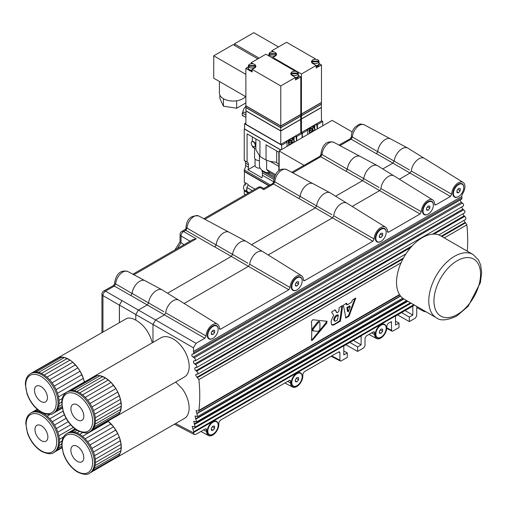 <?xml version="1.0" encoding="UTF-8"?>
<svg xmlns="http://www.w3.org/2000/svg" width="507" height="507" viewBox="0 0 507 507"><rect width="100%" height="100%" fill="white"/><g stroke="black" fill="none" stroke-linecap="round" stroke-linejoin="round"><path stroke-width="0.76" d="M457.865 189.377L460.198 190.721L458.582 192.73L456.965 192.584L456.965 190.429L458.582 188.42L460.198 188.566L460.198 190.721M456.965 191.798L458.582 192.73M453.41 193.56A7.313 4.221 -60 0 1 456.598 186.202A7.313 4.221 -60 0 1 462.238 184.244A7.313 4.221 -60 0 1 462.238 192.685A7.313 4.221 -60 0 1 454.925 196.906A7.313 4.221 -60 0 1 453.41 193.56M454.735 196.786A7.313 4.221 -60 0 1 454.538 196.684A7.313 4.221 -60 0 1 453.987 196.253A7.313 4.221 -60 0 1 453.024 193.338A7.313 4.221 -60 0 1 458.189 184.383A7.313 4.221 -60 0 1 461.845 184.022A7.313 4.221 -60 0 1 462.035 184.142M380.313 329.981L382.639 331.325L381.023 333.333L379.407 333.188L379.407 331.033L381.023 329.024L382.639 329.17L382.639 331.325M379.407 332.402L381.023 333.333M375.852 334.164A7.313 4.221 -60 0 1 379.046 326.806A7.313 4.221 -60 0 1 384.68 324.848A7.313 4.221 -60 0 1 384.68 333.289A7.313 4.221 -60 0 1 377.366 337.51A7.313 4.221 -60 0 1 375.852 334.164M377.176 337.389A7.313 4.221 -60 0 1 376.98 337.288A7.313 4.221 -60 0 1 376.428 336.851A7.313 4.221 -60 0 1 375.465 333.942A7.313 4.221 -60 0 1 380.637 324.987A7.313 4.221 -60 0 1 384.287 324.619A7.313 4.221 -60 0 1 384.477 324.74M296.291 378.488L298.617 379.832L297.001 381.841L295.385 381.695L295.385 379.54L297.001 377.531L298.617 377.677L298.617 379.832M295.385 380.909L297.001 381.841M291.829 382.671A7.313 4.221 -60 0 1 295.023 375.313A7.313 4.221 -60 0 1 300.657 373.355A7.313 4.221 -60 0 1 300.657 381.796A7.313 4.221 -60 0 1 293.344 386.017A7.313 4.221 -60 0 1 291.829 382.671M293.154 385.897A7.313 4.221 -60 0 1 292.957 385.795A7.313 4.221 -60 0 1 292.406 385.364A7.313 4.221 -60 0 1 291.443 382.449A7.313 4.221 -60 0 1 296.614 373.494A7.313 4.221 -60 0 1 300.271 373.133A7.313 4.221 -60 0 1 300.461 373.253M380.313 234.152L382.639 235.495L381.023 237.51L379.407 237.365L379.407 235.21L381.023 233.201L382.639 233.34L382.639 235.495M379.407 236.573L381.023 237.51M375.852 238.341A7.313 4.221 -60 0 1 379.046 230.977A7.313 4.221 -60 0 1 384.68 229.018A7.313 4.221 -60 0 1 384.68 237.466A7.313 4.221 -60 0 1 377.366 241.687A7.313 4.221 -60 0 1 375.852 238.341M377.176 241.566A7.313 4.221 -60 0 1 376.98 241.465A7.313 4.221 -60 0 1 376.428 241.028A7.313 4.221 -60 0 1 375.465 238.113A7.313 4.221 -60 0 1 380.637 229.158A7.313 4.221 -60 0 1 384.287 228.796A7.313 4.221 -60 0 1 384.477 228.917M212.268 331.172L214.594 332.516L212.978 334.525L211.362 334.379L211.362 332.224L212.978 330.215L214.594 330.361L214.594 332.516M211.362 333.593L212.978 334.525M207.807 335.355A7.313 4.221 -60 0 1 211.001 327.997A7.313 4.221 -60 0 1 216.635 326.039A7.313 4.221 -60 0 1 216.635 334.481A7.313 4.221 -60 0 1 209.321 338.701A7.313 4.221 -60 0 1 207.807 335.355M209.138 338.581A7.313 4.221 -60 0 1 208.935 338.48A7.313 4.221 -60 0 1 208.383 338.049A7.313 4.221 -60 0 1 207.42 335.133A7.313 4.221 -60 0 1 212.591 326.178A7.313 4.221 -60 0 1 216.248 325.817A7.313 4.221 -60 0 1 216.438 325.938M319.581 321.73L318.459 322.37A585.211 461.503 144.9 0 1 313.18 329.068L313.18 330.919A585.211 123.809 21.2 0 0 318.459 331.356L319.879 329.645A146.238 84.428 60 0 0 319.879 322.509L318.878 321.324L317.756 321.964L312.407 328.618L312.407 330.475M312.097 330.387L313.18 330.919M326.812 321.191L326.812 323.048L312.781 339.842L311.767 340.52L311.456 339.76A146.238 84.428 -120 0 0 311.456 321.527L312.781 319.759L327.129 321.286M326.603 321.172L326.045 322.604L319.676 330.52M319.169 331.153L311.507 340.279M334.728 318.548L336.059 316.514L338.334 315.189L337.37 320.139L335.121 321.273L334.474 320.31A150.047 99.321 -111.4 0 0 334.728 318.548L333.955 318.104L333.726 319.879L334.747 321.191M336.059 316.514L335.279 316.064L333.955 318.104M335.279 316.064L337.561 314.739L338.334 315.189M347.295 304.903L351.674 302.147A185.163 144.058 -88.9 0 0 352.327 300.068L355.781 298.072L348.993 316.222L345.742 318.066A152.062 68.901 -128.9 0 0 343.29 305.309L346.515 303.199M341.851 305.892L339.766 320.823L334.138 324.322L331.749 324.753M334.88 309.91L331.584 312.058A186.557 45.205 -139.8 0 1 333.657 315.259L331.369 320.323A150.693 100.671 -110.6 0 1 331.147 321.806L331.42 324.322L332.041 324.968L333.232 325.183L340.355 321.165A150.731 100.754 -110.5 0 0 342.504 305.784L342.276 305.645M335.064 309.866L335.222 309.961A187.14 44.908 40.1 0 1 336.984 312.642L334.829 309.942M337.32 312.68L338.79 311.571A150.775 100.855 -110.5 0 0 339.189 307.698L342.314 305.626M463.829 220.494L466.858 224.855A146.187 82.166 61.3 0 1 467.302 251.187M401.056 262.841L198.877 379.572A146.187 86.583 58.7 0 1 198.877 410.404L198.497 411.057L196.051 410.594L197.635 416.551L195.037 416.013L196.526 421.913L193.725 421.26L195.125 427.109L192.102 426.343L193.775 431.736A146.206 86.596 58.7 0 1 193.446 432.61L194.251 434.48L196.025 434.277L205.335 428.903L206.222 428.795L206.628 431.565A8.619 4.975 120 0 0 208.491 435.557A8.619 4.975 120 0 0 215.107 433.149A8.619 4.975 120 0 0 218.815 424.53L218.815 422.61L220.108 420.373L289.358 380.389L290.245 380.288L290.65 383.058A8.619 4.975 120 0 0 292.514 387.044A8.619 4.975 120 0 0 299.124 384.636A8.619 4.975 120 0 0 302.837 376.023L302.837 374.103L304.13 371.865L338.606 351.959L339.494 351.852L339.899 352.701L339.899 360.166L340.298 361.016L341.192 360.914L347.289 357.391L347.289 352.891L343.797 351.015M346.471 303.218L346.731 303.325A150.471 71.043 -127.7 0 1 347.035 304.802L346.37 304.415L346.205 303.376M352.162 131.928L332.148 120.368L279.148 150.966L303.927 165.276M245.863 102.94L236.68 108.238L223.435 106.191L219.886 98.548L219.886 95.177M245.502 96.539A13.708 7.916 180 0 1 236.68 100.779A13.708 7.916 180 0 1 223.435 98.726L223.435 106.191M236.68 100.779L236.68 108.238M223.435 98.726A13.708 7.916 180 0 1 219.423 93.13L219.423 81.481M245.863 96.748L213.739 78.205L213.739 55.814L233.131 44.622L257.822 58.875M245.863 74.358L213.739 55.814M259.115 58.128L234.424 43.875L253.811 32.682L278.501 46.936M234.424 45.37L234.424 43.875M311.9 132.042L311.45 132.175L312.185 129.634L310.949 128.315L311.399 128.176L312.432 129.279L313.345 127.054L312.635 129.494L313.922 130.869L313.605 131.053L312.521 129.9L311.9 132.042M311.577 132.226L312.185 129.634M307.717 134.475L307.717 130.147L306.919 129.684L316.615 124.088L317.293 128.943M312.325 129.165L312.895 127.194L313.345 127.054M313.605 131.053L312.502 129.969M310.962 130.134L311.013 130.527L309.543 131.376L309.752 132.853L311.222 132.004L311.279 132.397L309.53 133.411L308.864 129.519L310.614 128.512L310.797 128.949L309.321 129.805L309.485 130.983L310.962 130.134L309.473 130.869M309.733 132.739L311.222 132.004M314.777 130.375L314.296 126.934L313.618 127.32L313.56 126.927L315.196 125.983L314.574 126.769L315.056 130.217L314.651 130.331L314.182 126.997M313.618 127.32L313.434 126.883L315.196 125.983M312.312 129.684L311.076 128.366L311.399 128.176M309.53 133.411L308.864 129.519M308.991 129.57L310.74 128.556M316.615 124.088L317.407 124.551L322.775 121.452L321.482 120.704M302.349 137.574L302.349 133.246L300.797 132.346M302.349 133.246L307.717 130.147M321.349 107.421L321.482 120.932L301.443 132.498L300.797 132.124M317.407 128.879L317.407 124.551M322.775 125.78L322.775 121.452M321.482 107.497L301.443 119.063L300.797 118.689M301.443 132.498L301.443 119.063M321.223 107.497L301.443 118.917L300.797 118.543L301.443 118.917L301.443 115.78L300.797 115.406M321.349 104.138L321.482 107.345L301.443 118.917M321.482 104.214L301.443 115.78M321.223 104.214L301.443 115.634L300.797 115.26L301.443 115.634L301.443 114.145L300.797 113.771M321.349 102.503L321.482 104.062L301.443 115.634M321.482 102.579L301.443 114.145M269.071 54.528A3.657 2.11 -0 0 0 269.027 54.845A3.657 2.11 -0 0 0 269.071 55.162L269.071 54.268L276.302 54.268L276.302 55.143A3.657 2.11 0 0 0 276.34 54.845A3.657 2.11 0 0 0 276.302 54.528M321.223 102.579L301.443 113.999L301.443 73.99L272.817 57.456L275.402 55.966A3.841 2.218 0 0 0 276.524 54.395A3.841 2.218 0 0 0 276.302 53.653L269.071 53.634A3.657 2.11 -0 0 1 271.543 51.942A3.657 2.11 -0 0 1 275.269 52.455A3.657 2.11 -0 0 1 276.302 53.634L276.302 54.268A3.657 2.11 0 0 1 272.684 56.062A3.657 2.11 0 0 1 269.071 54.268L269.071 53.634M301.443 113.999L300.797 113.625L301.443 113.999L321.482 102.427L321.482 64.959L316.184 68.02L316.184 65.479L301.443 73.99M269.027 55.51A3.841 2.218 0 0 0 268.875 55.928M268.095 55.478L269.027 54.94M273.888 51.955L271.847 50.776L286.582 42.271L315.215 58.799L314.144 59.42M271.847 51.898L271.847 50.776M272.817 57.456L272.817 58.204M315.215 59.3L315.215 58.799M319.182 63.629L321.482 64.959M311.729 61.113A3.841 2.218 0 0 0 311.501 61.86A3.841 2.218 0 0 0 312.629 63.426L316.184 65.479M316.184 66.563A3.841 2.218 -0 0 0 319.182 64.395L319.182 63.654A3.841 2.218 -0 0 0 318.998 62.976M316.184 65.815A3.841 2.218 -0 0 0 319.182 63.654M318.954 61.094L311.729 61.094L311.729 61.727L318.954 61.727L318.954 61.094A3.657 2.11 0 0 0 317.927 59.921A3.657 2.11 0 0 0 314.201 59.408A3.657 2.11 0 0 0 311.729 61.094M311.729 62.608L311.729 61.727A3.657 2.11 -0 0 0 315.341 63.521A3.657 2.11 -0 0 0 318.954 61.727L318.954 62.627A3.657 2.11 0 0 0 318.998 62.31A3.657 2.11 0 0 0 318.954 61.993M316.184 65.707A3.657 2.11 -0 0 0 318.998 63.654L318.998 62.31M311.729 61.993A3.657 2.11 -0 0 0 311.685 62.31A3.657 2.11 -0 0 0 311.716 62.595M279.148 170.548L279.148 150.966M291.214 143.982L290.764 144.121L291.506 141.573L290.27 140.255L290.714 140.116L291.747 141.219L292.666 138.994L291.956 141.44L293.242 142.809L292.919 142.999L291.836 141.84L291.214 143.982M290.891 144.165L291.506 141.573M287.032 146.415L287.032 142.087L286.233 141.624L295.93 136.028L296.614 140.889M291.639 141.104L292.216 139.133L292.666 138.994M292.919 142.999L291.817 141.909M290.277 142.074L290.334 142.467L288.863 143.316L289.066 144.793L290.543 143.944L290.593 144.337L288.844 145.351L288.179 141.459L289.928 140.452L290.112 140.895L288.641 141.745L288.806 142.923L290.277 142.074L288.794 142.809M289.053 144.685L290.543 143.944M294.098 142.315L293.61 138.874L292.938 139.26L292.881 138.867L294.51 137.929L293.889 138.709L294.377 142.156L293.971 142.271L293.502 138.937M292.938 139.26L292.754 138.823L294.51 137.929M291.633 141.624L290.397 140.306L290.714 140.116M288.844 145.351L288.179 141.459M288.306 141.51L290.055 140.496M295.93 136.028L296.728 136.491L302.09 133.392L300.797 132.65M281.67 149.514L281.67 145.186L244.57 123.765L245.863 123.017M281.67 145.186L287.032 142.087M300.67 119.36L300.797 132.872L280.764 144.438L245.863 124.291L245.99 110.78M296.728 140.819L296.728 136.491M244.57 123.765L244.57 128.987L280.891 149.958M302.09 137.72L302.09 133.392M254.628 146.713A2.928 1.686 -120 0 0 254.628 143.335A2.928 1.686 -120 0 0 251.706 141.643A2.928 1.686 -120 0 0 251.295 142.087L251.295 144.102A2.928 1.686 -120 0 0 254.628 146.713L255.877 145.883M252.302 145.845L252.302 146.092A3.841 2.218 180 0 0 255.877 148.253M252.302 141.301L252.302 136.884M260.167 168.159A4.569 2.636 180 0 1 255.065 165.637L247.961 169.737A5.85 3.378 120 0 0 248.449 167.202L248.449 164.813A5.85 3.378 120 0 0 247.239 162.132A5.85 3.378 120 0 0 247.093 162.056L247.093 133.88L259.939 141.295L259.939 156.517L266.042 160.047L266.042 144.818L278.888 152.239L278.888 170.739M255.065 165.637L255.065 159.021M254.558 148.063L254.558 158.076A5.121 2.953 180 0 0 259.438 160.637M252.302 141.504C252.632 140.978 253.893 141.713 256.079 143.709M255.877 138.95L255.877 149.704L259.939 156.517M278.888 166.416L270.225 161.416L266.042 160.047M247.961 169.737L261.916 177.799A5.85 3.378 -60 0 0 262.411 175.264L273.824 181.848M270.098 184.808L244.247 169.883A5.85 3.378 120 0 0 245.603 165.561L245.603 163.172A5.85 3.378 120 0 0 244.532 160.58M280.764 150.034L244.247 128.955L244.247 160.415L247.093 162.056M266.625 160.275L266.625 169.49L269.363 172.367L275.048 175.65M259.438 156.099L259.438 165.599A13.892 8.023 0 0 0 266.904 172.71L274.572 176.804M270.713 173.147A13.892 8.023 180 0 1 266.904 172.38M276.708 162.367L270.225 161.416M262.411 175.264L262.411 172.874A5.85 3.378 -60 0 0 262.018 171.074L262.018 170.257M244.247 128.955L244.57 128.765M244.247 169.883L244.247 171.271L268.9 185.499M262.018 171.074L274.173 178.096M276.695 150.972L276.695 162.164A3.745 2.161 -0 0 0 278.888 164.135M245.534 182.907A5.121 2.953 -60 0 0 244.887 183.762L245.661 184.212A5.121 2.953 -60 0 0 245.115 185.163L244.336 184.713A5.121 2.953 -60 0 0 244.596 190.144L247.01 191.532M246.896 190.993A5.121 2.953 -60 0 1 246.896 187.888L246.896 191.361A5.304 3.061 120 0 0 247.606 192.09L248.772 192.761M244.507 171.417L244.247 182.165L248.126 184.402L248.126 185.169A5.304 3.061 120 0 0 246.896 187.527L246.896 187.888M248.126 192.387L248.126 193.059L244.247 190.822L244.247 193.953L245.477 194.663M245.008 190.379L244.247 190.822M246.896 187.527L252.372 190.683M246.896 191.361L249.051 192.603M255.021 189.155L248.126 185.169M244.247 171.569L268.64 185.651M245.863 117.345L242.245 115.26L242.245 113.017L243.981 112.015L245.863 113.105M242.245 113.017L245.863 115.108M242.828 112.681A5.666 3.27 -60 0 1 245.863 106.369M300.797 119.437L280.764 131.002L245.863 110.856M280.764 144.438L280.764 131.002M300.543 119.437L280.764 130.857L246.123 110.856M300.67 116.078L300.797 119.291L280.764 130.857L245.863 110.703L245.99 107.497M300.797 116.154L280.764 127.72L245.863 107.573M280.764 130.857L280.764 127.72M300.543 116.154L280.764 127.574L246.123 107.573M300.67 114.443L300.797 116.002L280.764 127.574L245.863 107.421L245.99 105.862M280.764 127.574L280.764 126.085L245.863 105.938M300.797 114.519L280.764 126.085M248.386 66.468A3.657 2.11 0 0 0 248.348 66.785A3.657 2.11 0 0 0 248.386 67.101L248.386 66.208L255.617 66.208L255.617 67.082A3.657 2.11 0 0 0 255.661 66.785A3.657 2.11 0 0 0 255.617 66.468M255.617 65.574L248.386 65.574A3.657 2.11 0 0 1 250.864 63.882A3.657 2.11 0 0 1 254.59 64.395A3.657 2.11 0 0 1 255.617 65.574L255.617 66.208A3.657 2.11 0 0 1 252.004 68.001A3.657 2.11 0 0 1 248.386 66.208L248.386 65.574M300.543 114.519L280.764 125.939L246.123 105.938M248.348 66.785L248.348 68.128A3.657 2.11 -0 0 0 252.131 70.239M280.764 125.939L280.764 85.93L295.499 77.419L295.499 79.96L300.797 76.899L300.797 114.373L280.764 125.939L245.863 105.786L245.863 68.318L248.348 66.88M248.348 67.456A3.841 2.218 0 0 0 248.164 68.128A3.841 2.218 0 0 0 252.131 70.346M248.164 68.128L248.164 68.876A3.841 2.218 0 0 0 248.588 69.89A3.841 2.218 0 0 0 250.243 70.847A3.841 2.218 0 0 0 252.131 71.088M280.764 85.93L252.131 69.396L252.131 71.937L250.243 70.847M248.588 69.89L245.863 68.318M253.202 63.895L251.161 62.716L265.896 54.211L294.529 70.739L293.458 71.36M251.161 63.838L251.161 62.716M252.131 69.396L254.717 67.906A3.841 2.218 -0 0 0 255.845 66.341A3.841 2.218 -0 0 0 255.617 65.593M294.529 71.246L294.529 70.739M298.496 75.568L300.797 76.899M291.043 74.548L291.043 73.667L298.274 73.667L298.274 73.04L291.043 73.04A3.841 2.218 0 0 0 290.822 73.8A3.841 2.218 0 0 0 291.943 75.366L295.499 77.419M295.499 78.503A3.841 2.218 0 0 0 298.496 76.342L298.496 75.594A3.841 2.218 -0 0 0 298.319 74.916M295.499 77.755A3.841 2.218 -0 0 0 298.496 75.594M298.274 73.933A3.657 2.11 0 0 1 298.319 74.25A3.657 2.11 0 0 1 298.274 74.567L298.274 73.667A3.657 2.11 -0 0 1 294.662 75.467A3.657 2.11 -0 0 1 291.043 73.667L291.043 73.04A3.657 2.11 -0 0 1 293.521 71.348A3.657 2.11 -0 0 1 297.248 71.861A3.657 2.11 -0 0 1 298.274 73.04M295.499 77.647A3.657 2.11 -0 0 0 298.319 75.594L298.319 74.25M291.043 73.933A3.657 2.11 -0 0 0 291.005 74.25A3.657 2.11 -0 0 0 291.037 74.535M244.507 116.566L242.504 115.704L242.226 114.633M348.366 311.672L348.227 311.729A150.383 71.202 -127.7 0 0 347.644 308.053L350.21 306.545A186.278 145.148 91.5 0 1 348.366 311.672L347.466 311.292L346.883 307.616L349.329 305.955L350.21 306.545M404.149 299.162A36.561 21.193 -60 0 1 404.079 256.903A36.561 21.193 -60 0 1 440.71 235.831L472.961 254.457A36.561 21.193 120 0 0 436.331 275.523A36.561 21.193 120 0 0 436.4 317.781L404.149 299.162M74.174 390.65L100.025 375.725A22.853 13.195 60 0 1 102.763 376.549L76.912 391.474A22.853 13.195 -120 0 0 74.174 390.65A22.853 13.195 -120 0 0 71.588 390.46A22.853 13.195 -120 0 0 69.244 390.897A22.853 13.195 -120 0 0 67.875 391.518L66.842 392.114A22.853 13.195 -120 0 1 78.693 393.495A22.853 13.195 -120 0 1 93.275 413.655A22.853 13.195 -120 0 1 89.695 431.691L90.728 431.096A22.853 13.195 -120 0 0 91.399 430.652L117.256 415.727L118.93 414.08L120.184 411.899L121.306 406.196L120.476 399.307L117.801 392.063L115.862 388.584L111.077 382.436L105.576 377.975L100.025 375.725L97.445 375.529L95.094 375.972L93.054 377.031A22.853 13.195 60 0 1 93.725 376.587L161.011 337.744C164.401 335.919 168.451 336.318 173.166 338.949C177.241 341.357 180.803 344.912 183.857 349.621A22.853 13.195 60 0 1 184.44 376.986L116.578 416.171A22.853 13.195 60 0 1 115.862 416.532M77.533 405.061A9.139 5.279 60 0 1 83.363 413.123A9.139 5.279 60 0 1 81.931 420.341A9.139 5.279 60 0 1 72.793 415.062A9.139 5.279 60 0 1 72.793 404.51A9.139 5.279 60 0 1 77.533 405.061M71.588 390.46L97.445 375.529A22.853 13.195 60 0 1 100.025 375.725M69.244 390.897L95.094 375.972A22.853 13.195 60 0 1 97.445 375.529M68.597 391.151L93.054 377.031M91.399 430.652A22.853 13.195 -120 0 0 93.079 429.004L118.93 414.08A22.853 13.195 60 0 1 117.256 415.727A22.853 13.195 60 0 1 116.578 416.171M93.079 429.004A22.853 13.195 -120 0 0 94.334 426.824L120.184 411.899A22.853 13.195 60 0 1 118.93 414.08M94.334 426.824A22.853 13.195 -120 0 0 95.132 424.169L120.989 409.238A22.853 13.195 60 0 1 120.184 411.899M95.132 424.169A22.853 13.195 -120 0 0 95.455 421.121L121.306 406.196A22.853 13.195 60 0 1 120.989 409.238M95.455 421.121A22.853 13.195 -120 0 0 95.284 417.774L121.135 402.85A22.853 13.195 60 0 1 121.306 406.196M95.284 417.774A22.853 13.195 -120 0 0 94.625 414.232L120.476 399.307A22.853 13.195 60 0 1 121.135 402.85M94.625 414.232A22.853 13.195 -120 0 0 93.503 410.6L119.354 395.675A22.853 13.195 60 0 1 120.476 399.307M93.503 410.6A22.853 13.195 -120 0 0 91.944 406.988L117.801 392.063A22.853 13.195 60 0 1 119.354 395.675M91.944 406.988A22.853 13.195 -120 0 0 90.005 403.515L115.862 388.584A22.853 13.195 60 0 1 117.801 392.063M90.005 403.515A22.853 13.195 -120 0 0 87.743 400.27L113.593 385.345A22.853 13.195 60 0 1 115.862 388.584M87.743 400.27A22.853 13.195 -120 0 0 85.22 397.361L111.077 382.436A22.853 13.195 60 0 1 113.593 385.345M85.22 397.361A22.853 13.195 -120 0 0 82.521 394.883L108.378 379.958A22.853 13.195 60 0 1 111.077 382.436M82.521 394.883A22.853 13.195 -120 0 0 79.726 392.9L105.576 377.975A22.853 13.195 60 0 1 108.378 379.958M79.726 392.9A22.853 13.195 -120 0 0 76.912 391.474M102.763 376.549A22.853 13.195 60 0 1 105.576 377.975M93.725 376.587A22.853 13.195 60 0 1 95.094 375.972M175.682 382.044L182.203 388.66A22.853 13.195 60 0 1 184.402 418.44L116.534 457.618A22.853 13.195 60 0 1 115.818 457.986M77.489 446.509A9.139 5.279 60 0 1 83.325 454.576A9.139 5.279 60 0 1 81.887 461.788A9.139 5.279 60 0 1 72.748 456.515A9.139 5.279 60 0 1 72.748 445.957A9.139 5.279 60 0 1 77.489 446.509M79.333 431.501L76.868 432.921A22.853 13.195 -120 0 0 74.13 432.103L77.165 430.348M74.13 432.103A22.853 13.195 -120 0 0 71.55 431.907L75.803 429.448M71.55 431.907A22.853 13.195 -120 0 0 69.199 432.344L75.106 428.935M68.553 432.598L75.017 428.871M69.199 432.344A22.853 13.195 -120 0 0 67.837 432.965L66.797 433.561A22.853 13.195 -120 0 1 78.648 434.943A22.853 13.195 -120 0 1 93.231 455.102A22.853 13.195 -120 0 1 89.65 473.139L90.683 472.543A22.853 13.195 -120 0 0 91.361 472.106L117.212 457.181L118.885 455.533L120.146 453.347L120.945 450.691L121.091 444.297L119.31 437.123L117.757 433.517L113.555 426.793L107.921 421.114M91.361 472.106A22.853 13.195 -120 0 0 93.035 470.458L118.885 455.533A22.853 13.195 60 0 1 117.212 457.181A22.853 13.195 60 0 1 116.534 457.618M93.035 470.458A22.853 13.195 -120 0 0 94.289 468.272L120.146 453.347A22.853 13.195 60 0 1 118.885 455.533M94.289 468.272A22.853 13.195 -120 0 0 95.094 465.616L120.945 450.691A22.853 13.195 60 0 1 120.146 453.347M95.094 465.616A22.853 13.195 -120 0 0 95.411 462.568L121.262 447.643A22.853 13.195 60 0 1 120.945 450.691M95.411 462.568A22.853 13.195 -120 0 0 95.24 459.222L121.091 444.297A22.853 13.195 60 0 1 121.262 447.643M95.24 459.222A22.853 13.195 -120 0 0 94.581 455.679L120.432 440.754A22.853 13.195 60 0 1 121.091 444.297M94.581 455.679A22.853 13.195 -120 0 0 93.459 452.048L119.31 437.123A22.853 13.195 60 0 1 120.432 440.754M93.459 452.048A22.853 13.195 -120 0 0 91.906 448.442L117.757 433.517A22.853 13.195 60 0 1 119.31 437.123M91.906 448.442A22.853 13.195 -120 0 0 89.967 444.962L115.818 430.037A22.853 13.195 60 0 1 117.757 433.517M89.967 444.962A22.853 13.195 -120 0 0 87.698 441.724L113.555 426.793A22.853 13.195 60 0 1 115.818 430.037M87.698 441.724A22.853 13.195 -120 0 0 85.182 438.815L111.033 423.89A22.853 13.195 60 0 1 113.555 426.793M85.182 438.815A22.853 13.195 -120 0 0 82.483 436.331L108.333 421.406A22.853 13.195 60 0 1 111.033 423.89M82.483 436.331A22.853 13.195 -120 0 0 79.681 434.347L82.679 432.617M79.681 434.347A22.853 13.195 -120 0 0 76.868 432.921M107.953 421.102A22.853 13.195 60 0 1 108.333 421.406M193.446 347.808L193.446 351.414L461.7 196.539L462.232 194.327A9.348 5.4 120 0 0 463.081 182.381A9.348 5.4 120 0 0 455.856 184.77A9.348 5.4 120 0 0 451.712 194.225L450.419 196.463L435.849 204.872L434.911 204.948L434.556 204.131A9.348 5.4 120 0 0 432.705 199.916A9.348 5.4 120 0 0 425.481 202.306A9.348 5.4 120 0 0 421.336 211.761L420.043 213.998L388.666 232.111L387.754 232.206L387.373 231.369A9.348 5.4 120 0 0 385.523 227.161A9.348 5.4 120 0 0 378.298 229.544A9.348 5.4 120 0 0 374.153 239.006L372.86 241.237L304.644 280.618L303.706 280.701L303.351 279.877A9.348 5.4 120 0 0 301.5 275.669A9.348 5.4 120 0 0 294.275 278.051A9.348 5.4 120 0 0 290.131 287.513L288.838 289.744L220.627 329.132L219.689 329.208L219.335 328.39A9.348 5.4 120 0 0 217.484 324.176A9.348 5.4 120 0 0 210.253 326.565A9.348 5.4 120 0 0 206.108 336.021L204.815 338.258L196.025 343.334L193.446 347.808L152.987 324.448L152.987 342.377M164.42 314.866L130.869 295.499L132.156 293.433L148.57 302.913L147.29 304.91L138.386 310.056L135.8 314.53L152.987 324.448L155.567 319.974L196.025 343.334M204.815 338.258L164.42 314.86L155.567 319.974L122.022 300.607L119.379 305.119L119.379 322.357M164.42 314.86L165.707 312.806L206.108 336.021M217.484 324.176L178.8 300.157A10.812 6.242 120 0 0 170.859 302.502A10.812 6.242 120 0 0 165.707 312.806M288.838 289.744L248.443 266.352L184.142 303.478M167.544 293.217L231.312 256.403L214.892 246.985L216.178 244.925L232.586 254.406L231.312 256.403L248.443 266.352L249.729 264.293L290.131 287.513M301.5 275.669L262.822 251.649A10.812 6.242 120 0 0 254.882 253.994A10.812 6.242 120 0 0 249.729 264.293M372.86 241.237L332.465 217.845L268.165 254.97M251.567 244.71L315.335 207.895L298.915 198.478L300.195 196.418L316.609 205.899L315.335 207.895L332.459 217.845L333.745 215.786L374.153 239.006M385.523 227.161L346.845 203.142A10.812 6.242 120 0 0 338.898 205.481A10.812 6.242 120 0 0 333.745 215.786M420.043 213.998L379.648 190.607L352.188 206.457M335.583 196.203L362.518 180.65L346.097 171.239L347.377 169.173L363.792 178.66L362.518 180.65L379.642 190.607L380.928 188.547L421.336 211.761M432.705 199.916L394.021 175.904A10.812 6.242 120 0 0 386.081 178.242A10.812 6.242 120 0 0 380.928 188.547M450.419 196.463L410.024 173.064L399.364 179.218M410.024 173.064L411.304 171.011L451.712 194.225M463.081 182.381L424.397 158.361A10.812 6.242 120 0 0 416.456 160.706A10.812 6.242 120 0 0 411.304 171.011M198.877 379.572L195.696 375.364L196.051 374.172L197.895 373.913L197.825 372.436L195.328 370.167L194.682 368.836L195.037 367.651L196.672 367.486L196.817 366.136L196.038 364.869L194.016 363.475L193.37 362.15L193.725 360.959L195.379 360.597L195.417 359.4L194.631 358.132L192.387 356.617L191.747 355.287L192.102 354.101L193.465 354.025L193.775 352.65A146.206 86.596 58.7 0 0 193.446 351.414M296.874 289.903A7.675 4.43 -60 0 1 291.316 286.848A7.675 4.43 -60 0 1 293.585 280.434A7.675 4.43 -60 0 1 296.741 277.443A7.675 4.43 -60 0 1 302.172 280.732M428.073 214.157A7.675 4.43 -60 0 1 422.515 211.096A7.675 4.43 -60 0 1 424.79 204.682A7.675 4.43 -60 0 1 427.946 201.697A7.675 4.43 -60 0 1 433.371 204.98M380.896 241.395A7.675 4.43 -60 0 1 375.332 238.341A7.675 4.43 -60 0 1 377.607 231.921A7.675 4.43 -60 0 1 380.763 228.936A7.675 4.43 -60 0 1 386.188 232.219M458.455 196.621A7.675 4.43 -60 0 1 452.89 193.56A7.675 4.43 -60 0 1 455.166 187.146A7.675 4.43 -60 0 1 458.322 184.155A7.675 4.43 -60 0 1 463.747 187.444M212.851 338.416A7.675 4.43 -60 0 1 207.293 335.355A7.675 4.43 -60 0 1 209.568 328.942A7.675 4.43 -60 0 1 212.725 325.95A7.675 4.43 -60 0 1 218.149 329.239M461.7 196.539A146.206 82.172 61.3 0 1 462.016 197.781L461.719 199.15L193.452 354.032M462.853 213.84L464.095 215.9L465.73 217.414L465.819 219.316L438.802 234.937M461.604 207.014L462.847 209.176L464.678 210.804L464.995 211.901L464.627 212.813L196.526 367.6M417.141 306.659L416.716 307.603L416.716 315.817L415.423 318.054L409.326 321.577L409.326 317.071L412.818 315.056L412.818 306.108L395.504 316.108L395.504 325.057L398.99 323.041L398.99 327.541L392.893 331.065L392.006 331.166L386.803 328.466M422.261 309.619A8.619 4.975 120 0 0 423.713 311.298A8.619 4.975 120 0 0 425.741 311.621M414.371 305.062L193.446 432.61M386.847 327.852L391.6 330.317L391.404 321.679L388.147 323.352L386.86 325.589L386.86 327.509A8.619 4.975 120 0 1 383.146 336.128A8.619 4.975 120 0 1 376.536 338.537A8.619 4.975 120 0 1 374.667 334.55L374.267 331.781L373.38 331.882L366.301 335.964L365.015 338.207L365.015 345.666L363.722 347.903L357.625 351.427L357.625 346.921L361.111 344.906L361.111 335.957L343.797 345.958L343.797 354.906L347.289 352.891M391.6 330.317L392.006 331.166M212.851 434.239A7.675 4.43 -60 0 1 207.293 431.184A7.675 4.43 -60 0 1 209.568 424.765A7.675 4.43 -60 0 1 212.725 421.78A7.675 4.43 -60 0 1 218.149 425.062M296.874 385.732A7.675 4.43 -60 0 1 291.316 382.671A7.675 4.43 -60 0 1 293.585 376.257A7.675 4.43 -60 0 1 296.741 373.272A7.675 4.43 -60 0 1 302.172 376.555M380.896 337.218A7.675 4.43 -60 0 1 375.332 334.164A7.675 4.43 -60 0 1 377.607 327.75A7.675 4.43 -60 0 1 380.763 324.759A7.675 4.43 -60 0 1 386.188 328.048M460.058 200.107L461.307 202.268L463.347 204.023L463.664 205.126L463.297 206.038L195.125 360.864M357.625 346.921L349.874 342.447M357.625 351.427L345.869 344.76M412.818 315.056L405.068 310.582M409.326 317.071L401.576 312.597M409.326 321.577L397.57 314.91M361.111 344.906L353.36 340.431M398.99 323.041L395.504 321.159M58.482 396.899A22.853 13.195 -120 0 0 57.5 393.28A22.853 13.195 -120 0 0 56.068 389.655A22.853 13.195 -120 0 0 54.243 386.125A22.853 13.195 -120 0 0 52.069 382.798A22.853 13.195 -120 0 0 49.616 379.781A22.853 13.195 -120 0 0 46.961 377.164A22.853 13.195 -120 0 0 44.185 375.022A22.853 13.195 -120 0 0 41.365 373.425A22.853 13.195 -120 0 0 38.595 372.417A22.853 13.195 -120 0 0 35.959 372.037A22.853 13.195 -120 0 0 33.532 372.284A22.853 13.195 -120 0 0 31.491 373.101L30.452 373.697A22.853 13.195 -120 0 1 32.499 372.879A22.853 13.195 -120 0 1 54.211 388.552A22.853 13.195 -120 0 1 53.305 413.275L54.338 412.679A22.853 13.195 -120 0 0 54.439 412.622A22.853 13.195 -120 0 0 56.226 411.145A22.853 13.195 -120 0 0 57.614 409.117A22.853 13.195 -120 0 0 58.559 406.595A22.853 13.195 -120 0 0 59.021 403.654A22.853 13.195 -120 0 0 58.996 400.391A22.853 13.195 -120 0 0 58.482 396.899L84.339 381.967A22.853 13.195 60 0 1 84.352 382.05L83.351 378.355L80.093 371.2L77.92 367.873L72.812 362.239L70.036 360.097L64.446 357.492L59.382 357.359L57.24 358.234A22.853 13.195 60 0 1 57.342 358.176L127.073 318.276C129.697 317.693 132.606 318.307 135.8 320.126C143.335 324.48 148.64 331.375 151.713 340.805A22.853 13.195 60 0 1 152.208 342.827M37.22 385.77A9.139 5.279 60 0 1 45.909 392.038A9.139 5.279 60 0 1 45.548 401.924A9.139 5.279 60 0 1 36.403 396.651A9.139 5.279 60 0 1 36.403 386.093A9.139 5.279 60 0 1 37.22 385.77M57.24 358.234L31.586 373.044M54.439 412.622L62.26 408.11M56.226 411.145L62.184 407.71M57.614 409.117L61.993 406.589M58.559 406.595L61.791 404.725M59.021 403.654L61.759 402.076M58.996 400.391L62.304 398.483M57.5 393.28L83.351 378.355A22.853 13.195 60 0 1 84.339 381.967M56.068 389.655L81.919 374.724A22.853 13.195 60 0 1 83.351 378.355M54.243 386.125L80.093 371.2A22.853 13.195 60 0 1 81.919 374.724M52.069 382.798L77.92 367.873A22.853 13.195 60 0 1 80.093 371.2M49.616 379.781L75.467 364.856A22.853 13.195 60 0 1 77.92 367.873M46.961 377.164L72.812 362.239A22.853 13.195 60 0 1 75.467 364.856M44.185 375.022L70.036 360.097A22.853 13.195 60 0 1 72.812 362.239M41.365 373.425L67.216 358.5A22.853 13.195 60 0 1 70.036 360.097M38.595 372.417L64.446 357.492A22.853 13.195 60 0 1 67.216 358.5M35.959 372.037L61.81 357.112A22.853 13.195 60 0 1 64.446 357.492M33.532 372.284L59.382 357.359A22.853 13.195 60 0 1 61.81 357.112M57.342 358.176A22.853 13.195 60 0 1 59.382 357.359M119.437 322.325L119.437 305.081L135.8 314.53L135.8 320.126M35.135 427.87A9.139 5.279 60 0 1 36.846 425.335A9.139 5.279 60 0 1 45.985 430.614A9.139 5.279 60 0 1 45.985 441.166A9.139 5.279 60 0 1 38.253 437.934A9.139 5.279 60 0 1 35.135 427.87M55.06 451.75A22.853 13.195 -120 0 0 56.816 450.222A22.853 13.195 -120 0 0 58.166 448.144A22.853 13.195 -120 0 0 59.059 445.577A22.853 13.195 -120 0 0 59.484 442.605A22.853 13.195 -120 0 0 59.414 439.309A22.853 13.195 -120 0 0 58.856 435.805A22.853 13.195 -120 0 0 57.823 432.179A22.853 13.195 -120 0 0 56.353 428.561A22.853 13.195 -120 0 0 54.49 425.043A22.853 13.195 -120 0 0 52.291 421.742A22.853 13.195 -120 0 0 49.819 418.763A22.853 13.195 -120 0 0 47.145 416.184A22.853 13.195 -120 0 0 44.363 414.092A22.853 13.195 -120 0 0 41.549 412.546A22.853 13.195 -120 0 0 38.786 411.595A22.853 13.195 -120 0 0 36.162 411.272A22.853 13.195 -120 0 0 33.76 411.583A22.853 13.195 -120 0 0 31.928 412.343L30.895 412.939A22.853 13.195 -120 0 1 53.748 426.134A22.853 13.195 -120 0 1 53.748 452.517L54.781 451.921A22.853 13.195 -120 0 0 55.06 451.75L61.917 447.789M56.816 450.222L61.86 447.313M58.166 448.144L61.746 446.078M59.059 445.577L61.696 444.056M59.484 442.605L61.987 441.16M59.414 439.309L63.464 436.971M58.856 435.805L73.312 427.452M57.823 432.179L70.663 424.771M56.353 428.561L68.242 421.697M54.49 425.043L66.125 418.326M52.291 421.742L64.364 414.77M49.819 418.763L63.026 411.133M47.145 416.184L50.37 414.32M44.363 414.092L44.831 413.82M38.786 411.595L39.571 411.145M36.162 411.272L38.183 410.106M33.76 411.583L37.417 409.472M32.22 412.185L37.22 409.295M178.312 299.903L162.322 289.972A11.388 6.578 120 0 0 162.113 289.852L145.002 280.694A10.767 6.217 120 0 0 139.704 281.29A10.812 6.242 120 0 0 132.099 293.471L130.812 295.53L114.348 286.068L115.634 283.939L132.099 293.471M262.334 251.396L246.345 241.465A11.388 6.578 120 0 0 246.129 241.345L229.025 232.187A10.767 6.217 120 0 0 223.726 232.783A10.812 6.242 120 0 0 216.121 244.963L214.835 247.017L185.758 230.298L187.051 228.112L216.121 244.963M346.357 202.889L330.361 192.958A11.388 6.578 120 0 0 330.152 192.837L313.041 183.673A10.767 6.217 120 0 0 307.743 184.275A10.812 6.242 120 0 0 300.138 196.456L298.857 198.51L273.558 183.971L274.851 181.798L300.138 196.456M393.533 175.65L377.544 165.719A11.388 6.578 120 0 0 377.335 165.599L360.224 156.435A10.767 6.217 120 0 0 354.925 157.037A10.812 6.242 120 0 0 347.32 169.211L346.04 171.271L320.741 156.726L322.034 154.559L347.32 169.211M423.909 158.108L407.92 148.177A11.388 6.578 120 0 0 407.71 148.057L390.599 138.899A10.767 6.217 120 0 0 385.301 139.495A10.812 6.242 120 0 0 377.696 151.675L376.416 153.735L351.117 139.191L352.409 137.023L377.696 151.675M132.156 293.433A10.767 6.217 -60 0 1 139.704 281.29M162.113 289.852A11.388 6.578 120 0 0 153.963 292.438A11.388 6.578 120 0 0 148.57 302.913L163.831 311.723M300.195 196.418A10.767 6.217 -60 0 1 307.743 184.275M330.152 192.837A11.388 6.578 120 0 0 322.002 195.417A11.388 6.578 120 0 0 316.609 205.899L331.87 214.702M376.473 153.697L377.753 151.637L394.167 161.118L392.893 163.115L376.473 153.697M377.753 151.637A10.767 6.217 -60 0 1 385.301 139.495M407.71 148.057A11.388 6.578 120 0 0 399.56 150.642A11.388 6.578 120 0 0 394.167 161.118L409.428 169.927M216.178 244.925A10.767 6.217 -60 0 1 223.726 232.783M246.129 241.345A11.388 6.578 120 0 0 237.986 243.93A11.388 6.578 120 0 0 232.586 254.406L247.853 263.215M347.377 169.173A10.767 6.217 -60 0 1 354.925 157.037M377.335 165.599A11.388 6.578 120 0 0 369.185 168.178A11.388 6.578 120 0 0 363.792 178.66L379.052 187.463M119.437 305.081L122.022 300.607M410.017 173.071L392.893 163.115L382.766 168.958M114.614 283.09L114.614 283.705L115.634 283.939A10.184 5.881 120 0 1 120.241 274.11A10.184 5.881 120 0 1 127.815 271.511C118.473 269.014 115.476 277.367 114.614 283.09A3.657 2.11 0 0 0 114.696 283.546L113.606 285.428L103.77 291.012A3.657 2.11 60 0 1 105.532 291.157L121.959 300.638M103.77 291.012A3.657 3.657 0 0 0 101.945 294.18A3.657 2.11 0 0 0 102.946 295.632A3.657 2.218 -60 0 1 105.532 291.157L114.348 286.068L113.606 285.428M132.859 274.217L192.723 239.653L196.222 238.797L133.905 274.775M190.049 241.199L181.05 236.002A3.657 2.218 -60 0 1 183.635 231.528L196.222 238.797M351.395 135.933C351.503 132.771 352.688 129.912 354.944 127.358C360.731 123.03 359.412 123.847 364.197 124.785A9.848 5.685 120 0 0 356.789 127.384A9.848 5.685 120 0 0 352.409 137.023L351.611 136.643A3.657 2.11 180 0 1 351.395 135.933L351.611 136.643L350.445 138.671L338.942 145.065M339.982 145.623L351.117 139.191L350.445 138.671M272.886 183.445L263.798 188.446L263.83 189.586L273.558 183.971L272.886 183.445L274.053 181.424A3.657 2.11 180 0 1 273.843 180.714L273.843 181.601L274.851 181.798A9.848 5.685 120 0 1 279.23 172.165A9.848 5.685 120 0 1 286.645 169.56L312.718 183.521M292.799 172.862L320.741 156.726L320.069 156.207L321.235 154.185A3.657 2.11 180 0 1 321.02 153.475L321.02 154.356L322.034 154.559A9.848 5.685 120 0 1 326.413 144.926A9.848 5.685 120 0 1 333.821 142.321L359.9 156.283M320.069 156.207L291.759 172.304M272.931 183.173L273.843 181.595M184.079 244.647L181.05 242.847A54.933 31.719 120 0 0 177.437 248.481M180.042 234.551A3.657 2.11 0 0 0 181.05 236.002L181.05 242.847L180.042 241.833L180.042 234.551A3.657 3.657 0 0 1 181.874 231.382A3.657 2.11 60 0 1 183.635 231.528L185.758 230.298L185.144 229.842L186.348 227.763L187.051 228.112A9.709 5.602 120 0 1 191.329 218.561A9.709 5.602 120 0 1 198.674 215.957L228.695 232.035M185.144 229.842L186.348 227.763A3.657 2.11 -0 0 1 186.044 226.921C186.899 218.809 191.107 215.158 198.674 215.957M185.144 229.5L181.874 231.382M263.83 189.586L259.85 187.527A3.657 2.11 -62.6 0 1 261.599 187.305A3.657 3.657 0 0 0 258.088 187.381A3.657 2.11 -120 0 1 259.85 187.527L204.86 219.271M354.976 298.312L348.404 315.88L345.685 317.661M348.993 316.222L348.404 315.88M427.49 206.913L429.816 208.257L428.2 210.266L426.59 210.126L426.59 207.971L428.2 205.956L429.816 206.102L429.816 208.257M426.59 209.334L428.2 210.266M423.034 211.096A7.313 4.221 -60 0 1 426.222 203.738A7.313 4.221 -60 0 1 431.856 201.78A7.313 4.221 -60 0 1 431.856 210.228A7.313 4.221 -60 0 1 424.549 214.448A7.313 4.221 -60 0 1 423.034 211.096M424.359 214.328A7.313 4.221 -60 0 1 424.156 214.22A7.313 4.221 -60 0 1 423.605 213.789A7.313 4.221 -60 0 1 422.642 210.874A7.313 4.221 -60 0 1 427.813 201.919A7.313 4.221 -60 0 1 431.47 201.558A7.313 4.221 -60 0 1 431.66 201.678M212.344 426.799L214.67 428.142L213.136 430.253L211.444 430.31L211.292 428.25L212.826 426.14L214.512 426.083L214.67 428.142M211.368 429.233L213.136 430.253M207.826 431.66A7.313 4.221 -60 0 1 210.804 424.036A7.313 4.221 -60 0 1 216.635 421.862A7.313 4.221 -60 0 1 216.635 430.31A7.313 4.221 -60 0 1 209.321 434.531A7.313 4.221 -60 0 1 207.826 431.66M209.138 434.41A7.313 4.221 -60 0 1 208.935 434.303A7.313 4.221 -60 0 1 208.643 434.106A7.313 4.221 -60 0 1 207.439 431.438A7.313 4.221 -60 0 1 207.42 430.956A7.313 4.221 -60 0 1 212.591 422.001A7.313 4.221 -60 0 1 216.248 421.64A7.313 4.221 -60 0 1 216.438 421.761M296.291 282.665L298.617 284.009L297.001 286.018L295.385 285.872L295.385 283.717L297.001 281.708L298.617 281.854L298.617 284.009M295.385 285.086L297.001 286.018M291.829 286.848A7.313 4.221 -60 0 1 295.023 279.49A7.313 4.221 -60 0 1 300.657 277.532A7.313 4.221 -60 0 1 300.657 285.973A7.313 4.221 -60 0 1 293.344 290.194A7.313 4.221 -60 0 1 291.829 286.848M293.154 290.074A7.313 4.221 -60 0 1 292.957 289.972A7.313 4.221 -60 0 1 292.406 289.535A7.313 4.221 -60 0 1 291.443 286.626A7.313 4.221 -60 0 1 296.614 277.665A7.313 4.221 -60 0 1 300.271 277.304A7.313 4.221 -60 0 1 300.461 277.424M326.812 323.048L326.045 322.604M312.781 339.842L312.369 339.608M340.355 321.165L339.766 320.823M334.721 324.657L334.138 324.322M340.083 321.565L339.5 321.229M399.516 294.567L198.877 410.404M466.858 224.855L444.278 237.891M245.603 163.172L248.449 164.813M245.603 165.561L248.449 167.202M266.625 169.49L275.567 174.649M262.411 172.874L273.913 179.516M77.362 430.037A21.573 12.453 60 0 1 64.155 395.992A21.573 12.453 60 0 1 90.569 411.247A21.573 12.453 60 0 1 77.362 430.037M77.318 471.485A21.573 12.453 60 0 1 64.11 437.44A21.573 12.453 60 0 1 90.531 452.694A21.573 12.453 60 0 1 77.318 471.485M465.622 222.807L441.882 236.509M402.913 259.007L197.572 377.563M175.587 423.522L193.446 432.782M403.914 299.022L195.936 419.093M400.429 295.885L196.735 413.49M411.114 303.18L192.78 429.233M413.782 304.72L193.775 431.736M462.016 197.781L193.775 352.65M464.095 215.9L432.439 234.177M412.235 245.844L195.962 370.706M464.799 216.343L434.024 234.107M410.657 247.6L196.71 371.124M462.847 209.176L194.65 364.013M462.416 202.952L194.2 357.809M400.587 296.088L196.95 413.655M465.052 222.459L441.299 236.173M403.445 258.025L196.976 377.227M463.747 209.733L195.601 364.546M461.307 202.268L193.028 357.156M407.824 301.278L194.625 424.372M407.305 300.981L194.225 424.004M403.547 298.788L195.626 418.826M374.667 332.63L373.31 331.92M339.899 352.701L338.537 351.997M387.373 231.287L388.666 232.111M303.351 279.794L304.644 280.618M391.6 322.103L390.922 321.755M331.724 355.933L339.899 360.166M206.628 429.644L205.265 428.941M206.628 431.565L203.599 429.904M434.556 204.048L435.849 204.872M219.335 328.302L220.627 329.132M290.65 381.137L289.288 380.434M290.65 383.058L287.615 381.397M374.667 334.55L371.637 332.884M40.972 411.621A21.573 12.453 60 0 1 27.765 377.576A21.573 12.453 60 0 1 54.186 392.83A21.573 12.453 60 0 1 40.972 411.621M41.416 450.862A21.573 12.453 60 0 1 28.208 416.817A21.573 12.453 60 0 1 54.623 432.072A21.573 12.453 60 0 1 41.416 450.862M119.379 305.119L102.946 295.632L102.946 331.844M457.308 314.498A32.904 19.07 -60 0 1 437.053 285.771A32.904 19.07 -60 0 1 477.429 262.55A32.904 19.07 -60 0 1 457.308 314.498M334.474 320.31L333.726 319.879M347.815 307.705L347.061 307.267M347.644 308.053L346.883 307.616M348.664 316.609L348.087 316.273M313.18 329.068L312.407 328.618M318.459 322.37L317.756 321.964M462.238 184.244L461.845 184.022M454.925 196.906L454.538 196.684M453.024 192.128L453.024 193.338M457.143 184.985L458.189 184.383M384.68 324.848L384.287 324.619M377.366 337.51L376.98 337.288M375.465 332.731L375.465 333.942M379.585 325.589L380.637 324.987M300.657 373.355L300.271 373.133M293.344 386.017L292.957 385.795M291.443 381.239L291.443 382.449M295.562 374.096L296.614 373.494M384.68 229.018L384.287 228.796M377.366 241.687L376.98 241.465M375.465 236.902L375.465 238.113M379.585 229.766L380.637 229.158M216.635 326.039L216.248 325.817M209.321 338.701L208.935 338.48M207.42 333.923L207.42 335.133M211.546 326.781L212.591 326.178M337.041 312.692L336.306 312.274M269.027 54.845L269.027 56.017M252.391 141.25L251.706 141.643M66.842 392.114C63.546 394.18 61.848 397.716 61.74 402.729L63.426 412.356C66.48 420.544 71.208 426.634 77.628 430.62C83.522 433.263 87.546 433.618 89.695 431.691M66.797 433.561C63.508 435.633 61.803 439.17 61.696 444.176L63.388 453.809C66.436 461.997 71.17 468.081 77.584 472.074C83.484 474.717 87.502 475.072 89.65 473.139M399.719 294.884L198.497 411.057M406.646 300.6L196.526 421.913M410.448 302.793L195.125 427.109M405.904 253.937L197.635 374.179M402.685 298.167L197.635 416.551M194.251 434.48L174.414 424.201M340.298 361.016L331.141 356.269M208.491 435.557L200.873 431.476M376.536 338.537L368.912 334.455M423.713 311.298L416.716 307.553M292.514 387.044L284.896 382.969M53.305 413.275C51.156 415.208 47.138 414.853 41.238 412.21C34.825 408.217 30.09 402.133 27.042 393.945L25.35 384.312C25.458 379.306 27.163 375.769 30.452 373.697M53.748 452.517C51.6 454.443 47.582 454.088 41.682 451.452C35.262 447.459 30.534 441.369 27.486 433.187L25.794 423.554C25.901 418.548 27.606 415.005 30.895 412.939M114.614 283.705L113.701 285.276M101.945 294.18L101.945 332.427M351.395 136.82L350.489 138.398M321.02 154.356L320.113 155.934M127.815 271.511L144.679 280.542M364.197 124.785L390.276 138.747M263.798 188.446L261.599 187.305M333.821 142.321C324.638 139.913 321.888 147.968 321.02 153.475M286.645 169.56C277.456 167.152 274.712 175.207 273.843 180.714M174.909 249.938L180.042 241.75M186.044 227.928L186.044 226.921M203.82 218.713L258.088 187.381M436.4 317.781C440.285 321.026 447.003 320.494 456.553 316.178L468.151 306.291L480.395 282.64L481.65 272.417L480.636 264.958L478.443 259.876L472.961 254.457M347.111 304.916L346.439 304.53M350.198 306.374L349.437 305.936M348.258 311.805L347.498 311.361M431.856 201.78L431.47 201.558M424.549 214.448L424.156 214.22M422.642 209.664L422.642 210.874M426.767 202.527L427.813 201.919M216.635 421.862L216.248 421.64M209.321 434.531L208.935 434.303M207.42 429.746L207.42 430.956M211.546 422.61L212.591 422.001M300.657 277.532L300.271 277.304M293.344 290.194L292.957 289.972M291.443 285.416L291.443 286.626M295.562 278.273L296.614 277.665"/></g></svg>
